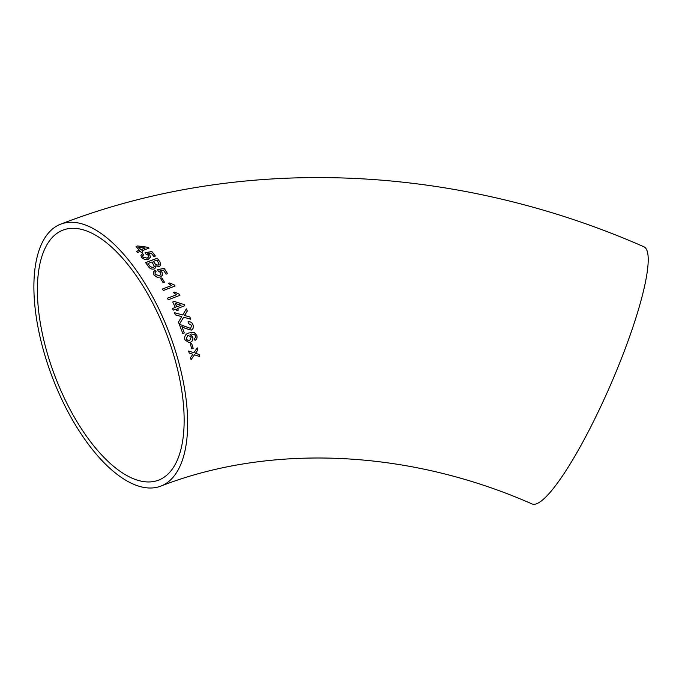 <?xml version="1.0" encoding="UTF-8"?>
<svg xmlns="http://www.w3.org/2000/svg" width="682" height="682" viewBox="0 0 682 682"><rect width="100%" height="100%" fill="white"/><g stroke="black" fill="none" stroke-linecap="round" stroke-linejoin="round"><path stroke-width="1.02" d="M60.715 224.148C241.334 154.345 455.525 163.91 643.919 246.773A140.219 24.518 113.5 0 1 633.749 324.538A140.219 24.518 113.5 0 1 531.926 503.887C406.421 448.62 268.981 444.008 160.833 486.113A140.219 62.497 69.1 0 1 52.395 377.444A140.219 62.497 69.1 0 1 60.715 224.148A140.219 62.497 69.1 0 1 156.604 304.343A140.219 62.497 69.1 0 1 160.833 486.113M190.525 357.632L191.079 359.67L194.489 354.793L199.724 356.55L199.161 354.512L195.529 353.293L197.848 349.909L197.243 347.863L193.901 352.756L188.616 351.008L189.212 353.046L192.87 354.256L190.525 357.632M190.278 343.899L191.812 348.826L193.168 348.297L191.633 343.378L190.278 343.899M184.831 339.738L188.94 342.654L190.244 342.39C192.477 341.409 193.313 339.627 192.75 337.027L190.09 334.41L191.437 334.001L194.549 334.495L195.402 335.8L195.342 337.65L194.336 338.715L195.052 340.352C196.868 339.261 197.448 337.607 196.791 335.391L194.285 332.526L188.854 332.961C185.547 333.907 184.208 336.166 184.831 339.738M192.972 324.837C191.992 322.381 190.346 321.401 188.027 321.904L188.539 323.643L191.608 325.314L190.61 328.443L180.67 324.751L179.554 324.973L182.819 333.541L184.319 332.969L181.898 326.55L185.078 328.323L191.25 330.131C193.262 329.039 193.841 327.275 192.972 324.837L192.938 324.845C191.957 322.39 190.312 321.418 187.993 321.921M181.267 317.445L178.428 322.177L179.323 324.385L183.646 317.181L190.764 319.21L189.852 316.977L184.481 315.459L187.32 311.001L186.365 308.844L182.733 314.973L174.37 312.671L175.342 314.871L181.736 316.644L181.267 317.445M178.317 310.114L177.584 308.494L184.788 305.749L184.268 304.615L174.242 301.435L172.742 302.007L175.342 307.454L172.486 308.537L173.237 310.157L176.084 309.065L176.817 310.694L178.317 310.114M173.373 292.569L176.553 294.718L167.448 298.204L168.249 299.773L179.937 295.297L179.417 294.292L174.754 292.041L173.373 292.569M168.377 283.482L171.625 285.511L162.529 288.998L163.365 290.506L175.035 286.031L174.498 285.059L169.758 282.962L168.377 283.482M160.543 278.409L163.066 282.621L164.413 282.109L161.89 277.898L160.543 278.409M162.12 272.365L160.091 270.72L163.467 270.132L166.058 274.19L167.559 273.618L164.217 268.427L157.508 269.603L158.275 271.035L160.526 272.493L160.875 274.471L159.418 275.656L155.291 274.479L154.993 272.783L156.093 271.692L155.027 270.37L153.416 271.982L153.936 274.982L157.133 277.233L160.398 277.045L162.435 275.298L162.12 272.365L160.091 270.72M159.332 266.517L160.841 265.068L159.963 261.948L157.235 258.197L145.581 262.596L148.326 266.389C149.708 268.665 151.711 269.518 154.311 268.938L155.803 267.54L155.743 265.903L159.332 266.517M149.852 255.077L147.738 253.695L151.14 253.039L153.893 256.56L155.385 256.006L151.839 251.505L145.095 252.792L145.905 254.036L148.241 255.247L148.736 256.764L147.218 258.111L142.998 257.216L142.589 255.895L143.723 254.71L142.606 253.576L140.91 255.46L141.651 257.719L144.951 259.603L148.258 259.313L150.432 257.208L149.852 255.077L147.738 253.695M142.828 251.956L141.856 250.805L149.026 248.12L148.344 247.327L137.559 245.938L136.068 246.5L139.392 250.234L136.553 251.308L137.525 252.442L140.364 251.368L141.336 252.519L142.828 251.956M154.516 306.653A133.843 59.649 69.1 0 1 158.548 480.154A133.843 59.649 69.1 0 1 60.732 390.24A133.843 59.649 69.1 0 1 51.832 237.941A133.843 59.649 69.1 0 1 62.991 230.107A133.843 59.649 69.1 0 1 154.516 306.653M142.819 252.016L141.856 250.805M149.017 248.18L148.344 247.327M148.326 247.387L137.559 245.938M137.551 246.006L136.059 246.569M136.545 251.368L139.392 250.234M138.761 247.268L140.876 249.731L145.078 248.095L138.761 247.268L140.884 249.672L145.078 248.095M155.377 256.057L151.839 251.505M151.83 251.564L145.078 252.86M148.727 256.799L147.218 258.111M147.201 258.171L142.998 257.216M142.99 257.276L142.589 255.929M143.706 254.77L142.606 253.576M142.598 253.636L140.91 255.486M150.424 257.242L149.835 255.136M160.833 265.093L159.963 261.948M159.946 262.007L157.235 258.197M157.218 258.256L145.564 262.655M155.794 267.566L155.743 265.903M153.339 261.453L155.828 264.769L158.156 265.153L159.179 264.198L156.92 260.106L153.339 261.453L155.846 264.718L158.173 265.102L159.179 264.198M147.96 263.491L150.347 266.807L153.305 267.497L154.388 266.5L151.992 261.965L147.96 263.491L150.364 266.756L153.322 267.446L154.379 266.526M167.533 273.67L164.217 268.427M164.2 268.478L157.491 269.646M160.867 274.496L159.418 275.656M159.392 275.698L155.291 274.479M155.274 274.522L154.985 272.809M156.067 271.743L155.027 270.37M155.01 270.422L153.407 272.007M162.427 275.315L162.103 272.416M164.396 282.152L161.89 277.898M161.864 277.941L160.517 278.452M162.504 289.032L171.625 285.511M175.01 286.073L174.498 285.059M174.473 285.102L169.758 282.962M169.733 282.996L168.352 283.524M167.422 298.239L176.553 294.718M179.903 295.332L179.417 294.292M179.392 294.326L174.754 292.041M174.728 292.075L173.347 292.612M178.292 310.139L177.584 308.494M184.762 305.775L184.268 304.615M184.234 304.649L174.242 301.435M174.217 301.47L172.716 302.041M172.461 308.562L175.342 307.454M175.197 303.405L176.809 306.909L181.054 305.28L175.197 303.405L176.843 306.883L181.054 305.28M179.289 324.402L183.646 317.181M190.73 319.227L189.852 316.977M189.818 316.994L184.481 315.459M184.447 315.485L185.316 314.368M185.282 314.385L187.32 311.001M187.286 311.026L186.331 308.861M174.336 312.697L182.733 314.973M185.18 326.482L190.61 328.443M185.146 326.49L180.67 324.751M180.628 324.768L179.519 324.99M182.776 333.549L184.319 332.969M184.276 332.978L181.898 326.55M191.207 330.139C193.228 329.048 193.799 327.283 192.938 324.845M188.923 342.654L190.244 342.39M190.201 342.39C192.443 341.418 193.279 339.627 192.708 337.027L192.75 337.027M192.708 337.027L190.09 334.41M190.048 334.419L191.42 334.01M195.009 340.352C196.825 339.261 197.405 337.616 196.757 335.399L196.791 335.391M196.757 335.399L194.285 332.526M194.242 332.535L190.474 332.432M187.857 335.263L186.101 339.099L188.752 340.881L189.63 340.702L191.233 337.07L187.857 335.263L186.135 339.09L188.752 340.881M191.778 348.826L193.168 348.297M193.134 348.297L191.591 343.378M191.037 359.661L194.489 354.793M199.681 356.541L199.161 354.512M199.118 354.504L195.529 353.293M195.487 353.293L197.848 349.909M197.814 349.9L197.209 347.863M188.573 351.008L193.901 352.756"/></g></svg>
